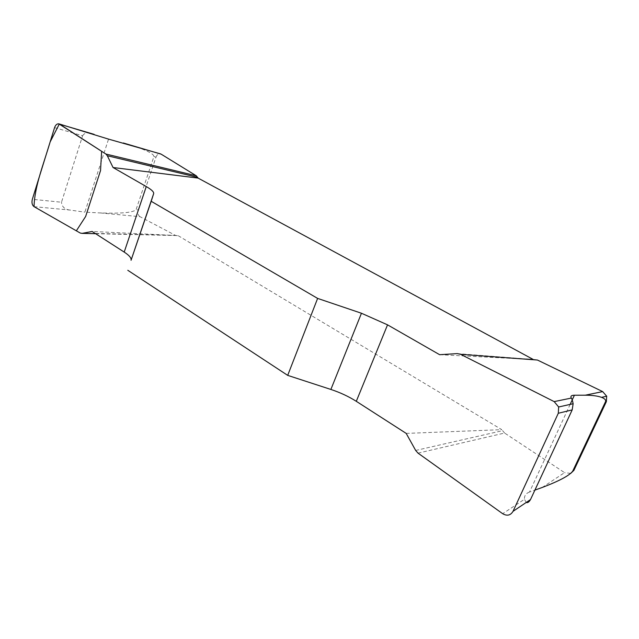 <?xml version="1.0" encoding="UTF-8"?>
<svg xmlns="http://www.w3.org/2000/svg" width="639" height="639" viewBox="0 0 639 639"><rect width="100%" height="100%" fill="white"/><g stroke="black" fill="none" stroke-linecap="round" stroke-linejoin="round"><path stroke-width="0.48" stroke-dasharray="3.19 2.4" d="M570.148 404.399L529.523 492.038L534.907 490.097M529.523 492.038C525.937 493.348 524.236 495.768 524.427 499.283L502.693 513.708M418.034 453.139L504.602 433.034L564.564 472.644L542.231 487.469M570.699 473.411L564.564 472.644M131.283 145.245C146.307 150.053 153.855 153.831 153.919 156.563L136.051 209.688C133.184 212.579 121.282 213.666 100.347 212.939L84.875 212.156L108.542 139.118M100.347 212.939L140.005 216.693L175.549 235.424L80.266 233.051M34.051 206.661L69.899 210.055L84.875 212.156M153.919 156.563L155.996 157.17L138.232 209.904L136.051 209.688M155.996 157.17C156.954 154.726 158.376 153.608 160.253 153.799M140.005 216.693C138.032 215.279 137.441 213.019 138.232 209.904M439.64 354.701L522.814 358.95M406.196 433.402L501.759 429.656L178.025 235.591L92.136 231.462M457.252 353.607L533.277 359.485M534.404 359.422L537.463 360.045M504.602 433.034L501.759 429.656M95.618 233.698L178.025 235.591M177.354 235.711L175.549 235.424M54.579 127.616L82.599 135.78L61.496 202.228L32.333 199.304M82.599 135.78C84.572 132.864 87.431 132.073 91.185 133.391M69.899 210.055C64.731 209.44 61.927 206.828 61.496 202.228M415.677 450.455L502.382 430.694M526.248 502.438L524.427 499.283"/><path stroke-width="0.96" d="M534.907 490.097L542.231 487.469C559.317 480.967 569.477 475.528 572.712 471.151L605.445 401.851C606.187 400.134 604.893 398.64 601.555 397.354C597.649 395.94 592.217 395.221 585.26 395.198L574.405 395.229L570.148 404.399M585.26 395.198L602.681 391.603L537.463 360.045L460.551 354.302L457.252 353.607L439.64 354.701L387.546 324.844L361.45 313.246L317.623 298.405L151.203 201.293L153.664 193.633C154.015 191.98 151.555 189.615 146.275 186.564L113.063 167.522L107.32 155.74L105.906 154.047L58.844 123.838C56.967 123.678 55.545 124.94 54.579 127.616L32.333 199.304C31.535 202.691 32.11 205.143 34.051 206.661L80.266 233.051L82.088 233.371L92.136 231.462L124.206 252.085C129.294 255.4 131.578 258.132 131.051 260.281L151.203 201.293M317.623 298.405L287.702 375.373L330.882 389.447C340.22 392.546 348.694 396.499 356.29 401.308L406.196 433.402L415.677 450.455L418.034 453.139L502.693 513.708C507.086 516.24 510.529 515.449 513.029 511.344L558.302 413.265L558.654 406.979L554.165 401.611L460.551 354.302M554.165 401.611L571.298 398.081C570.3 396.204 571.33 395.253 574.405 395.229M572.712 471.151L573.894 470.352L606.371 401.619L605.445 401.851M573.894 470.352L570.699 473.411M602.681 391.603L606.675 396.204L606.371 401.619M59.275 123.966L108.542 139.118L160.325 153.823M105.906 154.047L196.301 175.797L161.14 154.159L123.287 142.976M160.253 153.799L161.14 154.159M522.814 358.95L533.277 359.485L198.082 178.089L113.063 167.522M287.702 375.373L127.8 270.289M196.301 175.797L198.082 178.089M107.32 155.74L197.691 177.354M82.088 233.371L95.618 233.698M513.029 511.344L530.506 499.57L572.185 409.903L558.302 413.265M530.506 499.57C528.988 502.118 527.574 503.077 526.248 502.438M571.298 398.081C571.961 398.816 572.576 400.701 573.135 403.728L572.185 409.903M34.051 206.661C34.53 186.516 43.628 164.039 50.161 141.874L59.339 123.982L101.633 151.291L100.539 170.573L85.65 216.461L76.345 230.815L34.051 206.661M94.141 134.366L59.723 124.198M124.206 252.085L146.275 186.564M153.664 193.633L131.051 260.281M330.882 389.447L361.45 313.246M387.546 324.844L356.29 401.308M601.555 397.354L606.746 396.188M558.75 406.963L573.135 403.728"/></g></svg>
